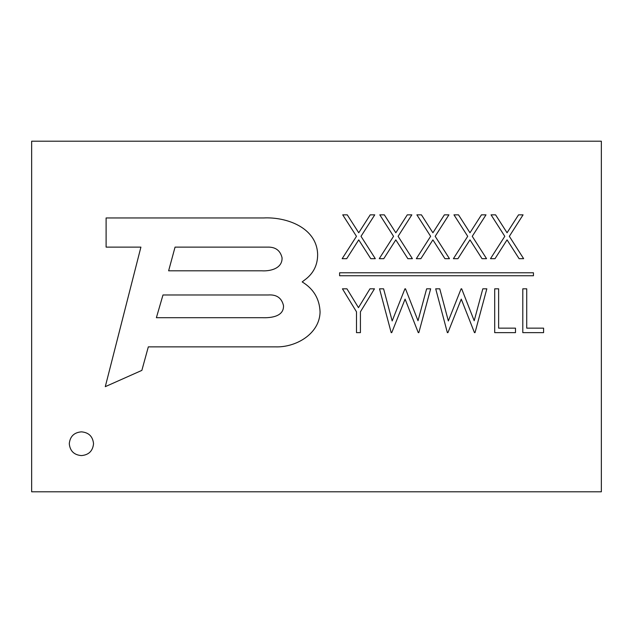 <?xml version="1.0" encoding="UTF-8"?>
<svg xmlns="http://www.w3.org/2000/svg" width="633" height="633" viewBox="0 0 633 633"><rect width="100%" height="100%" fill="white"/><g stroke="black" fill="none" stroke-linecap="round" stroke-linejoin="round"><path stroke-width="0.95" d="M31.65 141.206L601.35 141.206L601.35 491.794L31.65 491.794L31.65 141.206M304.449 280.15L302.186 281.922C313.62 288.885 319.578 298.926 320.069 312.061C319.578 334.097 295.651 347.564 275.592 346.868L148.32 346.868L141.863 370.384L105.284 386.66L140.906 247.123L106.107 247.123L106.107 217.958L263.518 217.958C286.44 216.747 316.983 227.595 317.639 254.537C317.639 265.306 313.248 273.844 304.449 280.15M175.056 247.123L168.623 270.805L261.745 270.805C270.259 271.375 282.532 268.519 282.049 257.75C280.284 250.391 275.395 246.846 267.387 247.123L175.056 247.123M262.56 317.703C270.789 318.003 284.027 316.65 283.497 305.604C281.669 297.921 276.566 294.377 268.178 294.978L162.982 294.978L156.383 317.703L262.56 317.703M356.474 236.323L342.722 214.848L347.264 214.848L358.737 232.778L370.21 214.848L374.752 214.848L361.008 236.323L375.314 258.675L370.772 258.675L358.737 239.867L346.702 258.675L342.16 258.675L356.474 236.323M393.552 236.323L379.808 214.848L384.342 214.848L395.815 232.778L407.288 214.848L411.83 214.848L398.094 236.323L412.392 258.675L407.85 258.675L395.815 239.867L383.78 258.675L379.246 258.675L393.552 236.323M430.63 236.323L416.886 214.848L421.428 214.848L432.901 232.778L444.374 214.848L448.908 214.848L435.172 236.323L449.47 258.675L444.936 258.675L432.901 239.867L420.866 258.675L416.324 258.675L430.63 236.323M467.716 236.323L453.964 214.848L458.506 214.848L469.979 232.778L481.452 214.848L485.994 214.848L472.25 236.323L486.555 258.675L482.014 258.675L469.979 239.867L457.944 258.675L453.402 258.675L467.716 236.323M504.794 236.323L491.05 214.848L495.584 214.848L507.057 232.778L518.538 214.848L523.072 214.848L509.336 236.323L523.633 258.675L519.1 258.675L507.057 239.867L495.022 258.675L490.488 258.675L504.794 236.323M356.49 311.808L342.445 288.822L346.947 288.822L358.468 307.646L369.965 288.822L374.467 288.822L360.422 311.808L360.422 332.642L356.49 332.642L356.49 311.808M391.186 332.642L379.523 288.822L383.59 288.822L392.167 320.955L404.922 288.822L405.492 288.822L418.009 320.741L426.634 288.822L430.654 288.822L418.832 332.642L418.271 332.642L405.088 299.124L391.748 332.642L391.186 332.642M447.365 332.642L435.71 288.822L439.769 288.822L448.346 320.955L461.101 288.822L461.679 288.822L474.196 320.741L482.813 288.822L486.832 288.822L475.019 332.642L474.457 332.642L461.267 299.124L447.927 332.642L447.365 332.642M494.697 332.642L494.697 288.822L498.63 288.822L498.63 328.147L515.491 328.147L515.491 332.642L494.697 332.642M522.795 332.642L522.795 288.822L526.727 288.822L526.727 328.147L543.581 328.147L543.581 332.642L522.795 332.642M81.42 431.848C88.739 432.474 92.774 436.422 93.542 443.693C92.798 450.997 88.755 454.953 81.42 455.586C74.069 454.969 70.018 451.005 69.282 443.693C70.041 436.414 74.093 432.466 81.42 431.848M339.604 275.751L339.604 272.776L533.445 272.776L533.445 275.751L339.604 275.751"/></g></svg>
